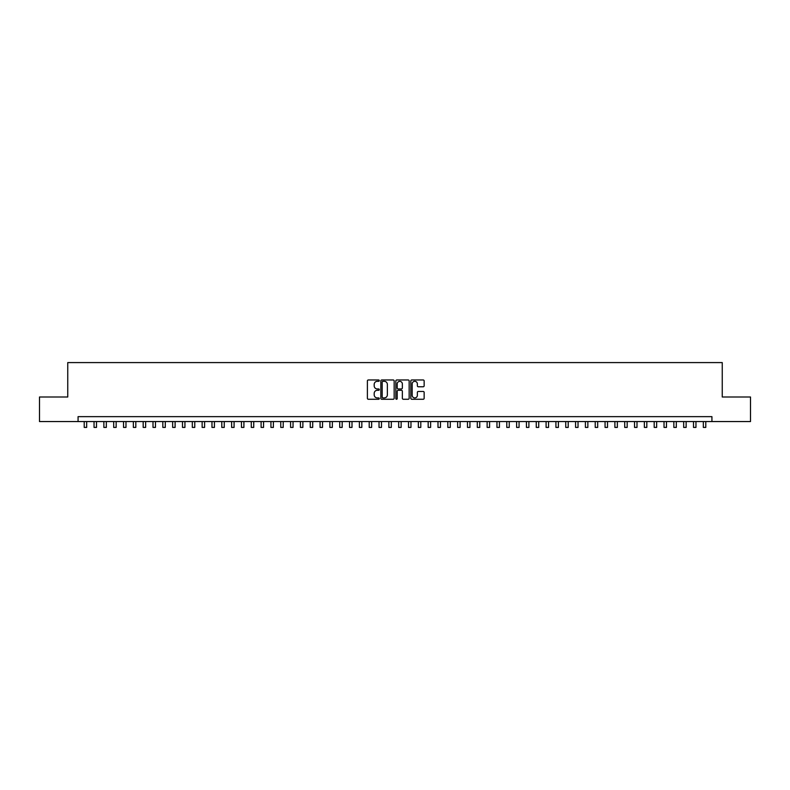 <?xml version="1.0" encoding="UTF-8"?>
<svg xmlns="http://www.w3.org/2000/svg" width="790" height="790" viewBox="0 0 790 790"><rect width="100%" height="100%" fill="white"/><g stroke="black" fill="none" stroke-linecap="round" stroke-linejoin="round"><path stroke-width="1.19" d="M379.279 380.652A0.672 0.672 0 0 0 378.598 379.97L368.357 379.97A0.968 0.968 0 0 0 367.39 380.938L367.39 398.298A0.968 0.968 0 0 0 368.357 399.266L378.598 399.266A0.672 0.672 0 0 0 379.279 398.594A0.672 0.672 0 0 0 378.598 397.913L377.274 397.913A3.091 3.091 0 0 1 374.193 394.832L374.193 393.381A3.091 3.091 0 0 1 377.274 390.3L378.598 390.3A0.672 0.672 0 0 0 379.279 389.618A0.672 0.672 0 0 0 378.598 388.947L377.274 388.947A3.091 3.091 0 0 1 374.193 385.856L374.193 384.414A3.091 3.091 0 0 1 377.274 381.323L378.598 381.323A0.672 0.672 0 0 0 379.279 380.652M423.193 386.774A0.968 0.968 0 0 0 424.151 385.806L424.151 380.938A0.968 0.968 0 0 0 423.193 379.97L411.807 379.97A0.968 0.968 0 0 0 410.84 380.938L410.84 398.298A0.968 0.968 0 0 0 411.807 399.266L423.193 399.266A0.968 0.968 0 0 0 424.151 398.298L424.151 392.413A0.968 0.968 0 0 0 423.193 391.455L418.315 391.455A0.968 0.968 0 0 0 417.357 392.413L417.357 395.336A2.577 2.577 0 0 1 414.77 397.913A2.577 2.577 0 0 1 412.192 395.336L412.192 383.901A2.577 2.577 0 0 1 414.77 381.323A2.577 2.577 0 0 1 417.357 383.901L417.357 385.806A0.968 0.968 0 0 0 418.315 386.774L423.193 386.774M78.072 421.554L39.5 421.554L39.5 396.995L67.752 396.995L67.752 362.59L722.248 362.59L722.248 396.995L750.5 396.995L750.5 421.554L711.928 421.554L711.928 416.646L78.072 416.646L78.072 421.554L711.928 421.554M394.161 380.938A0.968 0.968 0 0 0 393.193 379.97L381.807 379.97A0.968 0.968 0 0 0 380.849 380.938L380.849 398.298A0.968 0.968 0 0 0 381.807 399.266L393.193 399.266A0.968 0.968 0 0 0 394.161 398.298L394.161 380.938M396.807 379.97L408.193 379.97A0.968 0.968 0 0 1 409.151 380.938L409.151 398.298A0.968 0.968 0 0 1 408.193 399.266L403.325 399.266A0.968 0.968 0 0 1 402.357 398.298L402.357 391.257A0.968 0.968 0 0 0 401.389 390.3L398.16 390.3A0.968 0.968 0 0 0 397.192 391.257L397.192 398.594A0.672 0.672 0 0 1 396.521 399.266A0.672 0.672 0 0 1 395.839 398.594L395.839 380.938A0.968 0.968 0 0 1 396.807 379.97M382.874 381.323A0.672 0.672 0 0 0 382.192 381.995L382.192 397.242A0.672 0.672 0 0 0 382.874 397.913L384.266 397.913A3.091 3.091 0 0 0 387.357 394.832L387.357 384.414A3.091 3.091 0 0 0 384.266 381.323L382.874 381.323M402.357 383.95A2.577 2.577 0 0 0 399.779 381.373A2.577 2.577 0 0 0 397.192 383.95L397.192 387.979A0.968 0.968 0 0 0 398.16 388.947L401.389 388.947A0.968 0.968 0 0 0 402.357 387.979L402.357 383.95M84.214 421.554L84.214 427.41L86.673 427.41L86.673 421.554M94.04 421.554L94.04 427.41L96.499 427.41L96.499 421.554M103.865 421.554L103.865 427.41L106.324 427.41L106.324 421.554M113.691 421.554L113.691 427.41L116.15 427.41L116.15 421.554M123.526 421.554L123.526 427.41L125.975 427.41L125.975 421.554M133.352 421.554L133.352 427.41L135.811 427.41L135.811 421.554M143.178 421.554L143.178 427.41L145.636 427.41L145.636 421.554M153.003 421.554L153.003 427.41L155.462 427.41L155.462 421.554M162.829 421.554L162.829 427.41L165.288 427.41L165.288 421.554M172.655 421.554L172.655 427.41L175.113 427.41L175.113 421.554M182.49 421.554L182.49 427.41L184.939 427.41L184.939 421.554M192.316 421.554L192.316 427.41L194.775 427.41L194.775 421.554M202.141 421.554L202.141 427.41L204.6 427.41L204.6 421.554M211.967 421.554L211.967 427.41L214.426 427.41L214.426 421.554M221.793 421.554L221.793 427.41L224.251 427.41L224.251 421.554M231.618 421.554L231.618 427.41L234.077 427.41L234.077 421.554M241.454 421.554L241.454 427.41L243.903 427.41L243.903 421.554M251.279 421.554L251.279 427.41L253.738 427.41L253.738 421.554M261.105 421.554L261.105 427.41L263.564 427.41L263.564 421.554M270.931 421.554L270.931 427.41L273.389 427.41L273.389 421.554M280.756 421.554L280.756 427.41L283.215 427.41L283.215 421.554M290.582 421.554L290.582 427.41L293.041 427.41L293.041 421.554M300.417 421.554L300.417 427.41L302.866 427.41L302.866 421.554M310.243 421.554L310.243 427.41L312.702 427.41L312.702 421.554M320.069 421.554L320.069 427.41L322.527 427.41L322.527 421.554M329.894 421.554L329.894 427.41L332.353 427.41L332.353 421.554M339.72 421.554L339.72 427.41L342.179 427.41L342.179 421.554M349.545 421.554L349.545 427.41L352.004 427.41L352.004 421.554M359.381 421.554L359.381 427.41L361.83 427.41L361.83 421.554M369.207 421.554L369.207 427.41L371.656 427.41L371.656 421.554M379.032 421.554L379.032 427.41L381.491 427.41L381.491 421.554M388.858 421.554L388.858 427.41L391.317 427.41L391.317 421.554M398.683 421.554L398.683 427.41L401.142 427.41L401.142 421.554M408.509 421.554L408.509 427.41L410.968 427.41L410.968 421.554M418.344 421.554L418.344 427.41L420.794 427.41L420.794 421.554M428.17 421.554L428.17 427.41L430.619 427.41L430.619 421.554M437.996 421.554L437.996 427.41L440.455 427.41L440.455 421.554M447.821 421.554L447.821 427.41L450.28 427.41L450.28 421.554M457.647 421.554L457.647 427.41L460.106 427.41L460.106 421.554M467.473 421.554L467.473 427.41L469.932 427.41L469.932 421.554M477.298 421.554L477.298 427.41L479.757 427.41L479.757 421.554M487.134 421.554L487.134 427.41L489.583 427.41L489.583 421.554M496.959 421.554L496.959 427.41L499.418 427.41L499.418 421.554M506.785 421.554L506.785 427.41L509.244 427.41L509.244 421.554M516.611 421.554L516.611 427.41L519.07 427.41L519.07 421.554M526.436 421.554L526.436 427.41L528.895 427.41L528.895 421.554M536.262 421.554L536.262 427.41L538.721 427.41L538.721 421.554M546.097 421.554L546.097 427.41L548.546 427.41L548.546 421.554M555.923 421.554L555.923 427.41L558.382 427.41L558.382 421.554M565.749 421.554L565.749 427.41L568.207 427.41L568.207 421.554M575.574 421.554L575.574 427.41L578.033 427.41L578.033 421.554M585.4 421.554L585.4 427.41L587.859 427.41L587.859 421.554M595.226 421.554L595.226 427.41L597.684 427.41L597.684 421.554M605.061 421.554L605.061 427.41L607.51 427.41L607.51 421.554M614.887 421.554L614.887 427.41L617.346 427.41L617.346 421.554M624.712 421.554L624.712 427.41L627.171 427.41L627.171 421.554M634.538 421.554L634.538 427.41L636.997 427.41L636.997 421.554M644.364 421.554L644.364 427.41L646.822 427.41L646.822 421.554M654.189 421.554L654.189 427.41L656.648 427.41L656.648 421.554M664.025 421.554L664.025 427.41L666.474 427.41L666.474 421.554M673.85 421.554L673.85 427.41L676.309 427.41L676.309 421.554M683.676 421.554L683.676 427.41L686.135 427.41L686.135 421.554M693.501 421.554L693.501 427.41L695.96 427.41L695.96 421.554M703.327 421.554L703.327 427.41L705.786 427.41L705.786 421.554"/></g></svg>
